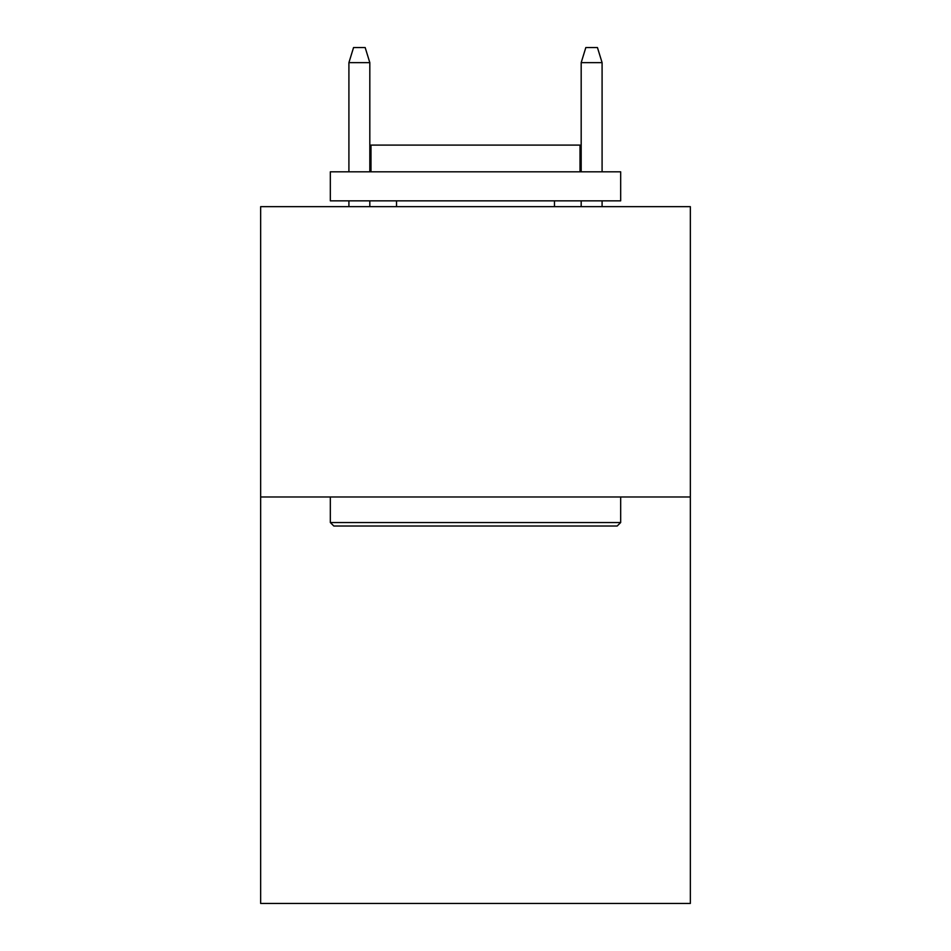 <?xml version="1.0" encoding="UTF-8"?>
<svg xmlns="http://www.w3.org/2000/svg" width="951" height="951" viewBox="0 0 951 951"><rect width="100%" height="100%" fill="white"/><g stroke="black" fill="none" stroke-linecap="round" stroke-linejoin="round"><path stroke-width="1.43" d="M690.343 496.981L690.343 903.45L260.657 903.45L260.657 206.652L690.343 206.652L690.343 496.981L260.657 496.981M333.813 526.022L330.33 522.539L620.67 522.539L617.187 526.022L333.813 526.022M620.67 171.81L620.67 200.851L330.33 200.851L330.33 171.81L620.67 171.81M370.985 171.81L370.985 145.099L580.015 145.099L580.015 171.81M620.67 496.981L620.67 522.539M330.33 496.981L330.33 522.539M554.469 200.851L554.469 206.652M396.531 200.851L396.531 206.652M369.82 171.81L369.82 62.647L348.91 62.647L348.91 171.81M348.91 200.851L348.91 206.652M369.82 200.851L369.82 206.652M348.91 62.647L353.558 47.55L365.172 47.55L369.82 62.647M581.18 62.647L585.828 47.55L597.442 47.55L602.09 62.647L581.18 62.647L581.18 171.81M581.18 200.851L581.18 206.652M602.09 62.647L602.09 171.81M602.09 200.851L602.09 206.652"/></g></svg>
